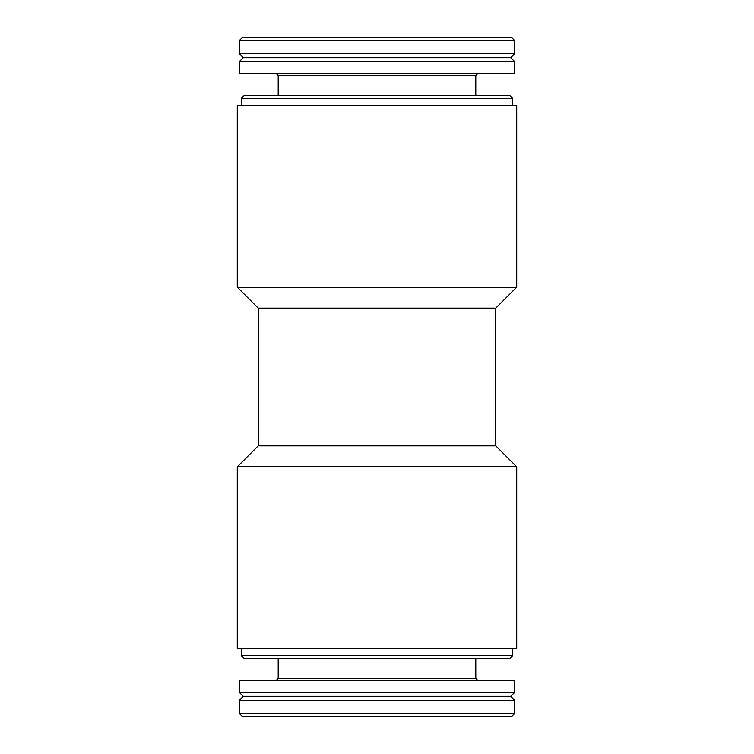 <?xml version="1.0" encoding="UTF-8"?>
<svg xmlns="http://www.w3.org/2000/svg" width="754" height="754" viewBox="0 0 754 754"><rect width="100%" height="100%" fill="white"/><g stroke="black" fill="none" stroke-linecap="round" stroke-linejoin="round"><path stroke-width="1.13" d="M239.282 713.482L242.109 716.3L511.891 716.3L514.718 713.482L514.718 700.334L239.282 700.334L239.282 713.482L514.718 713.482M239.282 700.334L243.278 696.338L510.722 696.338L514.718 700.334M239.282 692.351L514.718 692.351L514.718 680.372L239.282 680.372L239.282 692.351L243.278 696.338M278.207 658.421L278.207 678.374L276.209 680.372M512.72 655.594L241.28 655.594L244.098 658.421L509.902 658.421L512.72 655.594L512.72 648.44M241.28 655.594L241.28 648.44M237.284 648.44L516.716 648.44L516.716 466.811L237.284 466.811L237.284 648.44M237.284 466.811L258.245 445.859L495.755 445.859L516.716 466.811M258.245 445.859L258.245 308.141L495.755 308.141L516.716 287.189L516.716 105.56L237.284 105.56L237.284 287.189L516.716 287.189M258.245 308.141L237.284 287.189M241.28 105.56L241.28 98.406L512.72 98.406L512.72 105.56M241.28 98.406L244.098 95.579L509.902 95.579L512.72 98.406M278.207 95.579L278.207 75.626L475.793 75.626L477.791 73.628M276.209 73.628L278.207 75.626M239.282 73.628L514.718 73.628L514.718 61.649L239.282 61.649L239.282 73.628M239.282 61.649L243.278 57.662L510.722 57.662L514.718 61.649M239.282 53.666L514.718 53.666L514.718 40.518L239.282 40.518L239.282 53.666L243.278 57.662M239.282 40.518L242.109 37.7L511.891 37.7L514.718 40.518M278.207 678.374L475.793 678.374L477.791 680.372M510.722 696.338L514.718 692.351M475.793 678.374L475.793 658.421M495.755 445.859L495.755 308.141M475.793 95.579L475.793 75.626M510.722 57.662L514.718 53.666"/></g></svg>
